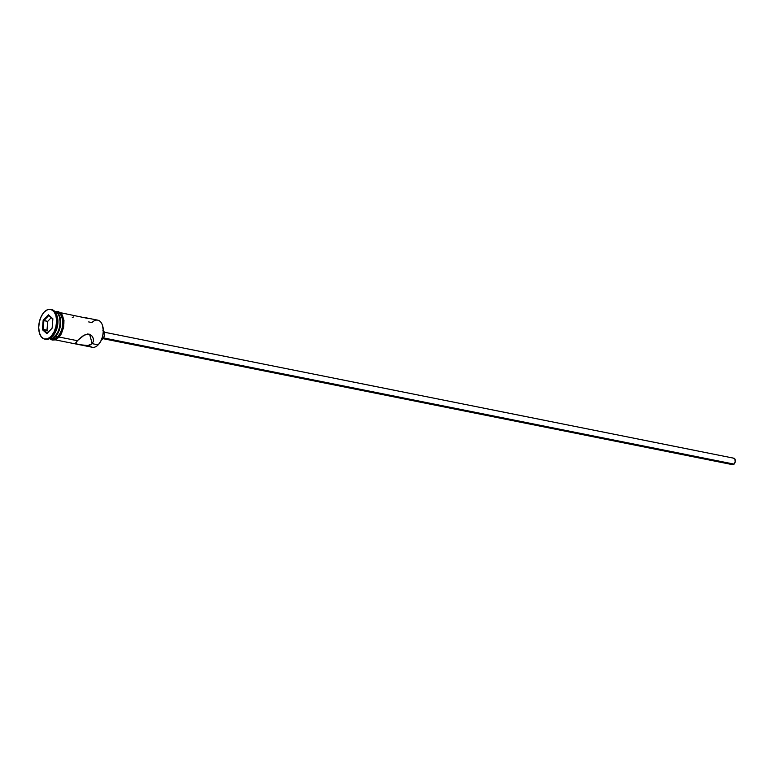<?xml version="1.0" encoding="UTF-8"?>
<svg xmlns="http://www.w3.org/2000/svg" width="774" height="774" viewBox="0 0 774 774"><rect width="100%" height="100%" fill="white"/><g stroke="black" fill="none" stroke-linecap="round" stroke-linejoin="round"><path stroke-width="1.16" d="M85.169 345.591L76.587 344.091L75.562 343.085L78.464 339.554L82.721 336.071L85.866 334.397L89.02 334.078L91.661 335.568L93.219 338.17L93.48 341.102L92.212 343.666L87.878 345.552L78.948 344.604L92.348 347.284A13.826 7.856 -78.7 0 0 98.163 344.856A13.826 7.856 101.3 0 1 89.291 345.291L89.291 345.291M103.01 338.673L732.707 464.69A3.289 1.867 -78.7 0 0 734.1 464.119L103.552 337.919L734.1 464.119A3.289 1.867 -78.7 0 0 735.3 460.656A3.289 1.867 -78.7 0 0 734.004 458.237L104.306 332.21M101.578 339.593A4.605 2.622 -78.7 0 0 102.894 338.789L101.965 338.606L102.894 338.789A4.605 2.622 -78.7 0 0 104.567 334.474A4.605 2.622 -78.7 0 0 103.339 330.798M78.803 344.565L75.591 343.53L77.332 340.686L59.163 337.048L77.332 340.686L84.279 335.123L89.02 334.078L91.661 335.568L93.306 338.461M73.782 316.856L72.311 317.485M80.951 316.827L78.174 316.479M87.607 318.375L60.662 312.735M93.219 338.17L93.48 341.102L92.212 343.666L89.697 334.649L92.212 343.666L98.163 344.856L92.212 343.666L89.542 345.223L86.088 345.63M55.002 336.216A13.826 7.856 101.3 0 1 49.439 338.683A13.826 7.856 -78.7 0 0 55.002 336.216L52.884 335.79L55.002 336.216A13.826 7.856 -78.7 0 0 60.062 321.907A13.826 7.856 -78.7 0 0 54.867 311.583A13.826 7.856 101.3 0 1 59.172 316.324A13.826 7.856 101.3 0 1 55.244 335.964A13.826 7.856 101.3 0 1 55.002 336.216M44.669 339.08A15.151 8.601 101.3 0 1 38.7 327.953A15.151 8.601 101.3 0 1 44.234 312.028L41.332 316.266L39.387 321.713L38.7 327.547L39.377 332.868L41.303 336.884L44.205 338.964L47.62 338.809L51.045 336.429L52.11 336.642L51.045 336.429A15.151 8.601 101.3 0 1 44.669 339.08L45.734 339.293A15.151 8.601 -78.7 0 0 52.11 336.642A15.151 8.601 101.3 0 1 45.211 339.157M88.691 321.926L91.951 322.584A13.826 7.856 101.3 0 1 102.332 324.964A13.826 7.856 101.3 0 1 98.404 344.604A13.826 7.856 101.3 0 1 98.163 344.856A13.826 7.856 -78.7 0 0 103.223 330.324A13.826 7.856 -78.7 0 0 97.776 320.155L85.74 317.756M49.817 338.77L51.945 339.196A13.826 7.856 -78.7 0 0 57.769 336.767L55.641 336.342A13.826 7.856 101.3 0 1 49.817 338.77A13.826 7.856 101.3 0 1 49.507 338.693M58.863 337.087L57.798 336.874L58.805 337.435L60.285 335.316M55.757 311.912A13.961 7.924 101.3 0 1 62.829 320.852A13.961 7.924 101.3 0 1 57.798 336.874L53.038 339.409L50.068 338.499M102.468 325.332L103.339 330.895L102.729 336.013L101.026 340.792L98.472 344.517M51.045 336.429L53.957 332.191L55.902 326.744L56.589 320.91L55.912 315.589L53.977 311.574L51.084 309.494L47.659 309.658L44.234 312.028A15.151 8.601 101.3 0 1 50.62 309.377A15.151 8.601 101.3 0 1 56.579 320.504A15.151 8.601 101.3 0 1 51.045 336.429M52.874 318.762L52.119 328.176L46.895 333.642L42.415 329.695L43.16 320.281L48.394 314.815L52.874 318.762L48.394 314.815L43.16 320.281L47.698 321.384L47.001 330.198L43.17 329.434L43.876 320.62L48.772 315.502L52.845 319.091L48.394 314.815L48.772 315.502L43.876 320.62L43.16 320.281L42.415 329.695L47.001 330.198L48.723 331.717L47.001 330.198L47.698 321.384L43.876 320.62L43.17 329.434L42.415 329.695L46.895 333.642L47.369 333.13L43.17 329.434L47.369 333.13L46.895 333.642L52.119 328.176L52.874 318.762M52.11 336.642A15.151 8.601 -78.7 0 0 57.644 320.717A15.151 8.601 -78.7 0 0 51.674 309.59A15.151 8.601 -78.7 0 0 51.142 309.513A15.151 8.601 101.3 0 1 56.676 314.854A15.151 8.601 101.3 0 1 52.371 336.361A15.151 8.601 101.3 0 1 52.11 336.642M56.86 315.395A13.826 7.856 101.3 0 1 52.874 335.79A13.826 7.856 -78.7 0 0 53.116 335.539A13.826 7.856 -78.7 0 0 57.044 315.898L56.676 314.854M54.141 311.564L57.083 312.464L58.321 313.654L60.082 317.321L60.701 322.178L60.072 327.508L58.292 332.481L55.641 336.342L52.516 338.519L49.391 338.664M55.244 335.964L55.689 335.471A13.042 7.401 -78.7 0 1 55.467 335.703L57.963 332.065L59.637 327.373L60.227 322.352L59.375 316.905M54.925 311.593A13.826 7.856 101.3 0 1 55.244 311.651A13.826 7.856 101.3 0 1 60.691 321.81A13.826 7.856 101.3 0 1 55.641 336.342L57.769 336.767A13.826 7.856 -78.7 0 0 62.82 322.236A13.826 7.856 -78.7 0 0 57.373 312.077L55.244 311.651M56.279 311.864L57.827 312.048L60.498 313.973L62.742 320.01L62.268 327.953L60.478 332.975L57.798 336.874M51.519 339.089L54.644 338.944L57.769 336.767L60.42 332.907L62.201 327.934L62.82 322.603L62.21 317.746L60.44 314.08L57.798 312.183M52.555 339.428L55.709 339.283M61.543 333.188L63.333 328.166L63.961 322.787M63.807 320.223L62.588 315.84M61.562 314.186L58.892 312.261M55.689 335.471A13.042 7.401 -78.7 0 0 59.395 316.953A13.042 7.401 -78.7 0 0 59.279 316.653M87.743 334.678L87.356 333.971L87.743 334.678M102.913 330.595L104.374 332.452L104.374 335.848L103.368 338.209L101.326 339.631M733.355 458.295L734.971 459.108L735.155 462.01L733.733 464.429L731.981 464.216M98.559 344.43A13.303 7.556 -78.7 0 0 98.704 344.266A13.303 7.556 -78.7 0 0 102.487 325.38A13.303 7.556 -78.7 0 0 102.41 325.177M51.248 317.679L47.698 321.384L51.248 317.679M52.129 328.157L47.369 333.13L52.129 328.157M55.235 339.854L78.184 344.449M55.148 311.632L58.244 311.448L61.804 314.012L63.971 320.368L63.671 327.131L61.33 333.884L58.805 337.435L55.06 339.912L52.158 340.038L49.72 338.751M50.62 309.377L51.674 309.59M52.371 336.361L53.116 335.539M59.172 316.324L59.395 316.953"/></g></svg>
